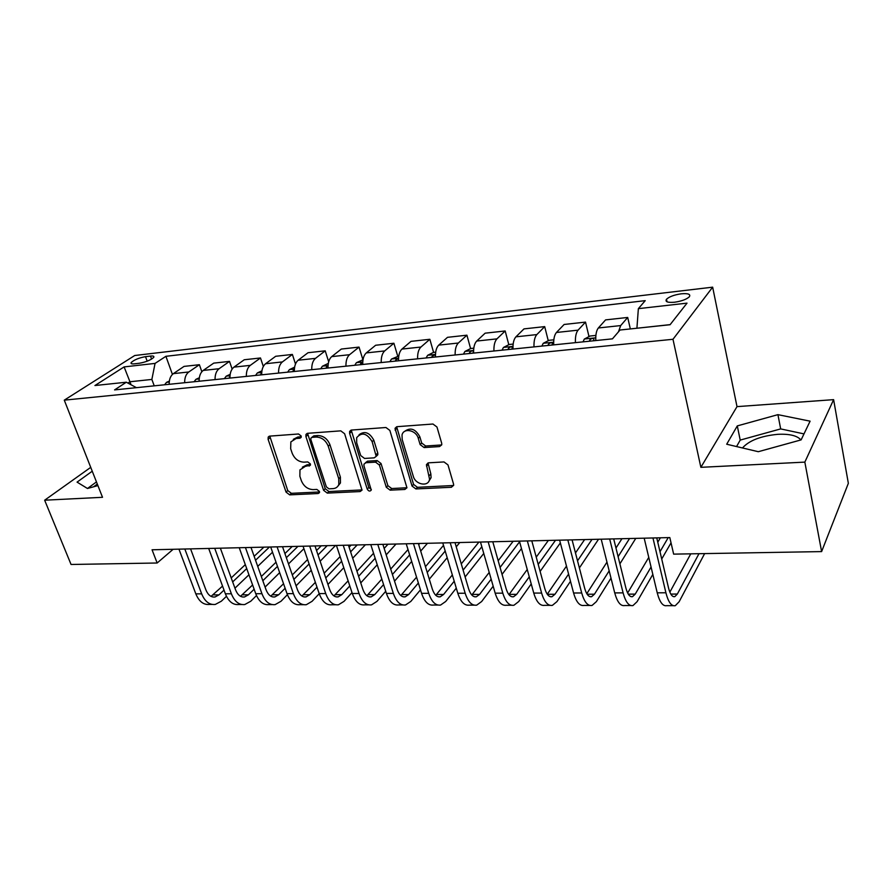 <?xml version="1.0" encoding="UTF-8"?>
<svg xmlns="http://www.w3.org/2000/svg" width="893" height="893" viewBox="0 0 893 893"><rect width="100%" height="100%" fill="white"/><g stroke="black" fill="none" stroke-linecap="round" stroke-linejoin="round"><path stroke-width="1.34" d="M301.142 435.963L298.519 433.987L269.764 436.119L268.201 437.079L268.101 439.3L286.05 492.11L289.678 494.867L318.198 493.528L319.437 492.69L319.426 491.396L316.848 489.431L313.108 489.61C307.672 489.308 303.754 486.328 301.343 480.68L299.869 476.27L299.959 469.885L305.384 466.325L310.34 465.286L310.362 463.902L307.761 461.927L304.011 462.161C298.552 461.915 294.601 458.924 292.156 453.186L290.66 448.71L290.861 441.89L296.152 438.496L299.914 438.229L301.097 437.447L301.142 435.963M800.887 439.936C797.293 435.661 789.624 433.786 777.892 434.311C760.948 435.94 749.149 440.483 742.485 447.951M681.259 293.808C674.237 294.835 669.315 296.655 666.491 299.244C664.939 301.778 667.596 302.772 674.461 302.236C681.515 301.209 686.471 299.401 689.329 296.8C690.869 294.232 688.179 293.228 681.259 293.808M93.62 486.785L97.292 484.039M439.523 446.578L441.767 444.602L441.678 443.196L436.967 427.01L432.949 424.019L397.106 426.675L395.03 428.327L412.019 486.026L415.904 488.94L451.378 487.277L453.644 485.279L453.532 484.017L447.985 464.907L444 461.938L428.618 462.82L426.43 464.661L429.566 479.307C428.517 487.143 415.424 484.732 413.314 476.371L402.185 439.456L402.029 434.991C403.569 427.501 416.216 430.069 418.281 438.363L420.134 444.614L424.108 447.572L439.523 446.578L441.711 444.87M700.871 467.329L804.839 462.116L821.616 551.595L848.35 483.325L833.615 399.651L737.004 406.628L712.659 287.166L672.987 339.284L700.871 467.329L737.004 406.628M90.729 467.363L44.65 500.203L102.516 497.301L64.274 400.153L672.987 339.284M44.65 500.203L71.06 564.476L157.146 563.003L173.153 549.284M821.616 551.595L673.646 554.129L669.817 537.575L152.056 549.787L157.146 563.003M344.62 433.73L340.78 430.85L307.672 433.306L305.964 434.433L305.908 436.554L323.579 490.29L327.284 493.103L360.102 491.563L362.022 490.145L344.62 433.73M351.507 430.058L385.943 427.501L389.873 430.437L406.94 487.779L404.842 489.464L390.129 490.157L386.289 487.265L379.402 465.041L375.551 462.15L365.896 462.719L363.953 464.17L363.987 465.934L371.254 490.078C369.97 491.641 368.63 491.317 367.224 489.096L349.621 433.373L349.621 431.419L351.507 430.058M134.341 363.831L139.341 363.25C145.927 362.056 150.705 360.102 153.685 357.401C154.377 356.24 153.306 355.794 150.493 356.073L145.514 356.653C138.951 357.859 134.184 359.812 131.215 362.513C130.534 363.652 131.572 364.087 134.341 363.831M712.659 287.166L134.72 355.514L64.274 400.153M136.428 387.662L126.326 382.215L114.572 389.906L612.453 338.849L620.021 330.019L670.074 324.728L687.007 303.14L638.361 308.654L645.226 300.651L165.908 356.307L155.058 363.406L151.866 379.436L154.221 385.832M126.326 382.215L94.937 385.53L124.105 366.911L155.058 363.406M804.839 462.116L833.615 399.651M131.07 384.771L129.943 381.757L127.922 383.075M151.866 379.436L129.943 381.757L124.105 366.911M670.163 324.628L636.943 328.233M172.427 374.401L165.908 356.307M201.84 371.7L199.385 364.712L184.047 366.398L173.365 373.631C170.53 375.786 169.134 379.335 169.19 384.303M232.124 369.043L229.501 361.386L213.728 363.127L203.224 370.428C200.445 372.593 199.083 376.199 199.139 381.233M263.323 366.454L260.488 357.97L244.258 359.756L233.955 367.123C231.22 369.322 229.892 372.961 229.959 378.074M295.483 364.009L292.379 354.443L275.68 356.285L265.578 363.73C262.899 365.94 261.604 369.635 261.682 374.814M328.669 361.788L325.219 350.826L308.018 352.724L298.15 360.225C295.527 362.469 294.266 366.208 294.366 371.466M362.915 359.779L359.042 347.098L341.327 349.051L331.705 356.62C329.149 358.886 327.932 362.681 328.032 368.016M397.72 356.14L393.902 343.247L375.64 345.256L366.286 352.914C363.808 355.191 362.625 359.042 362.737 364.456M433.585 352.389L429.846 339.284L411.014 341.36L401.95 349.074C399.539 351.384 398.412 355.28 398.535 360.783M470.6 348.583L466.916 335.188L447.493 337.331L438.742 345.122C436.42 347.455 435.326 351.407 435.471 356.988M508.809 344.709L505.181 330.968L485.133 333.178L476.717 341.048C474.484 343.392 473.446 347.41 473.603 353.081M548.257 340.713L544.697 326.615L523.99 328.892L515.931 336.828C513.799 339.206 512.816 343.28 512.995 349.04M589 336.594L585.518 322.105L564.119 324.472L556.451 332.475C554.419 334.875 553.504 339.005 553.693 344.865M630.335 328.937L627.701 317.45L605.588 319.895L598.343 327.977C596.424 330.399 595.575 334.596 595.787 340.557M199.385 364.712L188.791 371.979C185.978 374.134 184.605 377.717 184.661 382.717M229.501 361.386L219.098 368.72C216.329 370.908 214.99 374.524 215.057 379.592M260.488 357.97L250.286 365.371C247.573 367.57 246.267 371.242 246.334 376.388M292.379 354.443L282.389 361.922C279.743 364.143 278.471 367.871 278.56 373.084M325.219 350.826L315.475 358.372C312.885 360.616 311.646 364.389 311.746 369.68M359.042 347.098L349.554 354.711C347.042 356.977 345.837 360.794 345.948 366.175M393.902 343.247L384.693 350.927C382.249 353.226 381.088 357.1 381.222 362.558M429.846 339.284L420.938 347.042C418.571 349.353 417.466 353.282 417.6 358.83M466.916 335.188L458.332 343.024C456.055 345.357 454.995 349.342 455.151 354.979M505.181 330.968L496.943 338.871C494.767 341.238 493.762 345.278 493.929 350.994M544.697 326.615L536.838 334.585C534.751 336.974 533.802 341.07 533.992 346.886M585.518 322.105L578.061 330.153C576.085 332.576 575.204 336.728 575.405 342.644M627.701 317.45L620.691 325.577L618.469 331.828M636.921 328.144L638.361 308.654M92.247 471.214L77.066 482.12L87.492 488.493L97.906 485.591M810.096 421.172L777.926 414.653L737.294 425.905L726.701 444.223L758.291 451.702L801.121 439.881L810.096 421.172M96.466 481.919L87.481 488.482M803.99 433.898L780.672 428.908L740.208 440.093L736.569 446.556M740.208 440.093L737.294 425.905M780.672 428.908L777.926 414.653M301.265 436.766L297.894 437.012L293.306 439.323M302.347 467.206L307.092 464.795L310.474 464.594M269.775 436.119L287.758 490.558L291.386 493.316L319.549 491.976M307.56 433.317L325.242 488.728L328.937 491.53L362.078 489.922M312.115 437.347L310.898 438.15L310.876 439.602L326.358 486.864L328.948 488.839L332.944 488.638C335.824 488.426 337.777 487.042 338.804 484.508L338.737 478.693L328.222 446.165C325.766 440.294 321.737 437.257 316.133 437.057L312.115 437.347L313.834 435.851L311.757 437.403M338 486.026L340.456 482.934L340.389 477.13L338.737 478.693M313.834 435.851L317.852 435.561C323.445 435.762 327.463 438.787 329.919 444.647L340.389 477.13M365.371 462.808L367.514 461.168L377.159 460.587L381.01 463.478L387.875 485.658L391.703 488.538L406.94 487.757M351.239 430.091L368.831 487.511L371.321 489.509M372.147 441.678C366.956 433.172 361.799 431.832 356.664 437.67L356.675 442.738L360.716 455.564L364.545 458.444L374.212 457.852L376.199 456.345L372.147 441.678L373.787 440.149C369.546 432.446 364.634 430.649 359.064 434.746M376.221 456.245L377.817 454.783L377.772 453.041L376.154 454.593M373.787 440.149L377.772 453.041M404.551 431.453C410.389 427.066 415.491 428.852 419.855 436.8L421.697 443.04L425.66 445.998L441.053 444.993M428.752 481.439L431.085 477.677L430.839 473.915L429.321 475.534M428.004 462.931L430.839 473.915M396.659 426.742L413.559 484.408L417.444 487.321L453.599 485.491M169.357 381.077L166.5 382.371L164.647 384.771M212.132 604.438L209.475 604.427C203.593 605.063 199.039 601.536 195.824 593.856L178.957 549.15M226.454 596.312L221.33 601.212L215.291 604.438C209.408 605.074 204.877 601.547 201.662 593.845L184.829 549.016M190.566 548.871L205.903 589.905C208.036 595.051 211.072 597.417 215.012 596.993L218.986 594.872L224.009 590.106M211.072 596.379L222.536 586.087M232.671 581.901L246.725 568.584M255.543 560.224L269.474 547.018M231.209 577.916L245.307 564.633M254.148 556.306L263.87 547.152M272.521 552.22L257.731 566.374M248.946 574.779L234.948 588.174M199.329 377.761L195.924 379.324L194.094 381.746M199.128 380.351L198.648 381.278M230.171 374.346L226.186 376.187L224.389 378.643M229.947 376.679L229.077 378.163M261.917 370.807L257.318 372.961L255.565 375.44M261.682 373.107L260.388 374.948M241.702 604.516L238.833 604.505C233.04 605.153 228.552 601.581 225.371 593.789L208.672 548.447M256.492 595.564L250.743 601.246L244.805 604.528C239.034 605.164 234.546 601.581 231.376 593.778L214.711 548.302M220.359 548.179L235.54 589.782C237.65 595.006 240.641 597.406 244.515 596.97L248.421 594.816L254.137 589.224M240.518 596.278L252.607 584.971M262.832 580.718L277.477 566.385M286.352 557.701L297.961 546.349M261.336 576.487L276.015 562.222M284.912 553.571L292.201 546.483M303.91 548.693L288.506 563.929M279.665 572.659L265.098 587.058M272.097 604.594L269.016 604.583C263.323 605.242 258.903 601.614 255.755 593.722L239.235 547.733M287.401 594.705L280.982 601.279L275.156 604.606C269.474 605.253 265.076 601.625 261.939 593.711L245.452 547.588M251 547.454L266.014 589.659C268.101 594.95 271.048 597.384 274.854 596.948L278.683 594.76L285.124 588.253M270.78 596.167L283.55 583.732M293.864 579.401L309.101 563.963M318.02 554.933L327.184 545.656M292.312 574.925L307.605 559.543M316.546 550.546L321.279 545.79M335.556 545.456L320.14 561.228M311.266 570.303L296.085 585.83M303.363 604.684L300.048 604.673C294.467 605.331 290.113 601.659 287.01 593.644L270.691 546.985M319.225 593.722L312.07 601.313L306.366 604.684C300.796 605.354 296.465 601.67 293.373 593.633L277.087 546.84M282.534 546.706L297.369 589.525C299.423 594.894 302.314 597.361 306.042 596.915L309.804 594.705L316.993 587.159M301.912 596.044L315.363 582.359M325.766 577.938L341.651 561.262M350.614 551.852L357.189 544.942M324.17 573.183L340.11 556.573M349.096 547.208L351.128 545.087M365.393 544.752L352.702 558.214M343.772 567.68L327.965 584.457M294.623 367.157L289.377 369.635L287.669 372.147M294.366 369.523L292.625 371.644M335.545 604.762L331.973 604.762C326.503 605.432 322.239 601.703 319.181 593.577L303.073 546.226M351.998 592.584L344.039 601.346L338.469 604.773C333.033 605.443 328.78 601.715 325.722 593.555L309.659 546.069M314.995 545.947L329.629 589.391C331.66 594.838 334.495 597.339 338.146 596.892L341.807 594.649L349.799 585.931M333.937 595.899L348.114 580.83M358.606 576.309L375.16 558.248M384.169 548.414L388.02 544.217M356.954 571.252L373.564 553.269M396.023 544.027L386.2 554.854M377.237 564.744L360.761 582.906M328.311 363.395L322.384 366.219L320.721 368.764M328.032 365.907L325.833 368.24M363.004 359.767L356.396 362.692L354.778 365.27M362.748 362.245L360.046 364.724M398.78 356.028L391.458 359.064L389.895 361.665M398.535 358.528L395.856 359.857L395.32 361.107M435.695 352.166L433.473 352.4L427.613 355.314L426.106 357.959M435.46 354.789L432.223 356.106L431.71 357.379M473.792 348.181L470.767 348.504L464.918 351.451L463.467 354.119M472.922 353.148L473.491 351.675C472.955 350.469 471.705 350.659 469.74 352.244L469.249 353.528M368.653 604.851L364.835 604.84C359.488 605.532 355.314 601.748 352.3 593.499L336.427 545.433M385.731 591.289L376.946 601.391L371.521 604.862C366.208 605.543 362.045 601.759 359.042 593.488L343.213 545.277M348.426 545.154L362.837 589.257C364.835 594.783 367.615 597.328 371.175 596.87L374.747 594.593L383.577 584.558M366.889 595.731L381.836 579.099M392.418 574.489L409.664 554.877M418.717 544.574L419.677 543.469M390.71 569.087L408.012 549.563M427.479 543.29L420.703 551.081M411.695 561.44L394.527 581.176M402.754 604.952L398.658 604.941C393.456 605.633 389.381 601.793 386.412 593.421L370.796 544.63M420.48 589.827L410.825 601.424L405.545 604.952C400.377 605.655 396.313 601.804 393.355 593.41L377.795 544.462M382.874 544.339L397.05 589.112C399.004 594.727 401.727 597.305 405.188 596.837L408.659 594.537L418.359 582.995M400.834 595.531L416.551 577.157M427.234 572.435L445.205 551.059M425.47 566.653L443.508 545.377M459.806 542.531L456.234 546.817M447.181 557.701L429.31 579.2M437.894 605.041L433.507 605.03C428.45 605.733 424.476 601.837 421.563 593.343L406.226 543.792M456.278 588.141L445.719 601.469L440.595 605.052C435.583 605.755 431.62 601.849 428.729 593.32L413.448 543.614M418.382 543.502L432.29 588.967C434.221 594.671 436.867 597.283 440.227 596.814L443.598 594.47L454.213 581.22M435.784 595.296L452.338 574.936M463.11 570.102L481.829 546.728M461.279 563.885L478.927 542.073M483.76 553.448L465.13 576.967M474.105 605.141L469.417 605.13C464.516 605.845 460.654 601.882 457.808 593.253L442.772 542.933M493.182 586.199L481.662 601.514L476.728 605.141C471.872 605.867 468.021 601.893 465.186 593.242L450.217 542.754M455.006 542.643L468.624 588.822C470.511 594.604 473.078 597.261 476.337 596.781L479.586 594.403L491.161 579.177M471.805 595.006L489.219 572.413M500.08 567.446L519.603 541.772M498.182 560.748L513.151 541.27M521.467 548.57L502.056 574.389M511.443 605.242L506.431 605.231C501.71 605.956 497.959 601.938 495.18 593.175L480.479 542.04M531.235 583.933L518.721 601.558L513.977 605.242C509.289 605.979 505.572 601.949 502.804 593.153L488.17 541.861M492.791 541.75L506.108 588.666C507.938 594.537 510.428 597.238 513.564 596.758L516.69 594.336L529.27 576.822M508.954 594.66L527.25 569.488M538.211 564.387L555.524 540.265M536.235 557.132L548.369 540.432M560.357 542.922L540.12 571.42M513.151 344.073L509.256 344.475L503.429 347.466L502.045 350.168M511.801 349.163L512.325 347.712C511.767 346.439 510.483 346.618 508.485 348.248L508.017 349.554M549.965 605.342L544.618 605.331C540.086 606.068 536.459 601.982 533.757 593.086L519.413 541.125M570.493 581.287L556.942 601.603L552.399 605.354C547.9 606.09 544.306 601.994 541.616 593.064L527.35 540.935M531.793 540.823L544.775 588.498C546.561 594.481 548.961 597.216 551.974 596.725L554.966 594.269L568.584 574.087M577.537 560.826L591.992 539.405M547.253 594.225L566.475 566.106M575.483 552.946L584.614 539.584M598.533 539.249L579.39 567.948M553.827 339.82L549.005 340.322L543.201 343.336L541.884 346.082M551.963 345.044L552.443 343.615C551.863 342.287 550.546 342.454 548.492 344.129L548.045 345.446M589.737 605.454L584.022 605.432C579.691 606.191 576.208 602.038 573.585 592.997L559.632 540.176M611.002 578.151L596.368 601.648L592.048 605.454C587.761 606.213 584.312 602.049 581.7 592.974L567.836 539.975M572.078 539.874L584.692 588.342C586.433 594.403 588.733 597.194 591.601 596.691L594.448 594.202L609.171 570.85M618.112 556.663L629.543 538.524M586.801 593.678L606.972 562.121M615.969 548.034L621.941 538.702M635.783 538.379L619.898 563.863M595.888 335.422L590.072 336.025L584.29 339.083L583.051 341.863M593.477 340.791L593.912 339.385C593.287 337.989 591.936 338.146 589.849 339.865L589.436 341.204M630.793 605.554L624.698 605.543C620.59 606.314 617.264 602.094 614.719 592.896L601.201 539.193M652.828 574.4L637.077 601.692L632.992 605.566C628.929 606.336 625.636 602.105 623.102 592.885L609.673 538.992M613.703 538.892L625.926 588.163C627.6 594.336 629.811 597.171 632.534 596.658L635.224 594.124L651.064 566.999M660.005 551.695L668.232 537.608M627.634 593.008L648.764 557.399M657.773 542.218L660.407 537.798M671.034 542.855L661.724 558.996M673.222 605.677L666.725 605.655C662.852 606.436 659.681 602.15 657.226 592.807L644.177 538.178M704.633 553.604L679.126 601.748L675.298 605.677C671.469 606.459 668.332 602.161 665.91 592.785L652.95 537.966M656.746 537.876L668.544 587.996C670.152 594.269 672.25 597.138 674.818 596.624L677.34 594.057L698.985 553.693M669.85 592.159L690.769 553.839M188.791 371.979L173.365 373.631M219.098 368.72L203.224 370.428M250.286 365.371L233.955 367.123M282.389 361.922L265.578 363.73M315.475 358.372L298.15 360.225M349.554 354.711L331.705 356.62M384.693 350.927L366.286 352.914M420.938 347.042L401.95 349.074M458.332 343.024L438.742 345.122M496.943 338.871L476.717 341.048M536.838 334.585L515.931 336.828M578.061 330.153L556.451 332.475M620.691 325.577L598.343 327.977M147.178 361.185L145.514 356.653M151.587 359.086L150.493 356.073M297.894 437.012L296.152 438.496M310.451 464.918L309.134 466.101M307.092 464.795L305.384 466.325M319.538 492.277L318.198 493.528M291.386 493.316L289.678 494.867M287.758 490.558L286.05 492.11M269.876 437.838L268.101 439.3M301.22 437.112L299.914 438.229M361.721 489.967L360.102 491.563M328.937 491.53L327.284 493.103M325.242 488.728L323.579 490.29M307.639 435.07L305.908 436.554M329.919 444.647L328.222 446.165M317.852 435.561L316.133 437.057M406.404 487.846L404.842 489.464M391.703 488.538L390.129 490.157M387.875 485.658L386.289 487.265M381.01 463.478L379.402 465.041M377.159 460.587L375.551 462.15M367.514 461.168L365.896 462.719M368.831 487.511L367.224 489.096M351.295 431.866L349.621 433.373M425.66 445.998L424.108 447.572M421.697 443.04L420.134 444.614M419.855 436.8L418.281 438.363M428.06 464.516L426.519 466.124M452.863 485.625L451.378 487.277M417.444 487.321L415.904 488.94M413.559 484.408L412.019 486.026M396.682 428.528L395.074 430.058M169.246 382.037L166.645 382.304M195.824 593.856L201.662 593.845M213.193 594.883L218.986 594.872M199.184 378.933L196.069 379.257M230.003 375.741L226.331 376.12M229.947 377.717L229.691 376.98M261.716 372.448L257.463 372.894M261.359 374.848L260.99 373.754M225.371 593.789L231.376 593.778M242.472 594.827L248.421 594.816M255.755 593.722L261.939 593.711M272.566 594.771L278.683 594.76M287.01 593.644L293.373 593.633M303.508 594.716L309.804 594.705M294.389 369.066L289.522 369.568M293.574 371.544L293.217 370.439M319.181 593.577L325.722 593.555M335.333 594.66L341.807 594.649M328.055 365.572L322.529 366.141M326.76 368.139L326.403 367.012M362.759 361.978L356.541 362.625M360.951 364.634L360.605 363.484M398.546 358.272L391.603 358.986M396.202 361.018L395.856 359.857M435.471 354.443L427.758 355.247M432.558 357.289L432.223 356.106M473.591 350.491L465.063 351.373M470.075 353.449L469.74 352.244M352.3 593.499L359.042 593.488M368.083 594.604L374.747 594.593M386.412 593.421L393.355 593.41M401.805 594.548L408.659 594.537M421.563 593.343L428.729 593.32M436.521 594.481L443.598 594.47M457.808 593.253L465.186 593.242M472.297 594.414L479.586 594.403M495.18 593.175L502.804 593.153M509.177 594.358L516.69 594.336M512.973 346.406L503.574 347.388M508.809 349.476L508.485 348.248M533.757 593.086L541.616 593.064M547.297 594.28L554.966 594.269M553.671 342.198L543.346 343.269M548.804 345.368L548.492 344.129M573.585 592.997L581.7 592.974M587.136 594.213L594.448 594.202M595.743 337.833L584.435 339.005M590.15 341.126L589.849 339.865M614.719 592.896L623.102 592.885M628.27 594.135L635.224 594.124M657.226 592.807L665.91 592.785M670.788 594.068L677.34 594.057M667.038 301.812L666.491 299.244M131.684 363.775L131.215 362.513M269.239 436.219L268.201 437.079M307.181 433.395L305.964 434.433M340.456 482.934L338.804 484.508M377.817 454.783L376.199 456.345M351.049 430.136L349.621 431.419M431.085 477.677L429.566 479.307M427.97 463.065L426.43 464.661M396.637 426.798L395.03 428.327M212.914 596.993L215.012 596.993M242.461 596.97L244.515 596.97M272.823 596.948L274.854 596.948M304.066 596.926L306.042 596.915M336.203 596.892L338.146 596.892M369.278 596.87L371.175 596.87M403.346 596.837L405.188 596.837M438.43 596.814L440.227 596.814M474.596 596.781L476.337 596.781M511.89 596.758L513.564 596.758M550.367 596.725L551.974 596.725M590.072 596.691L591.601 596.691M631.072 596.658L632.534 596.658M673.445 596.624L674.818 596.624"/></g></svg>
